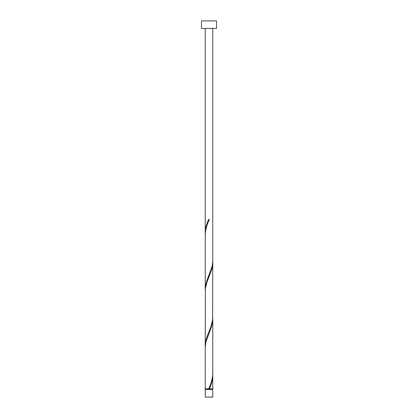 <?xml version="1.0" encoding="UTF-8"?>
<svg xmlns="http://www.w3.org/2000/svg" width="418" height="418" viewBox="0 0 418 418"><rect width="100%" height="100%" fill="white"/><g stroke="black" fill="none" stroke-linecap="round" stroke-linejoin="round"><path stroke-width="0.63" d="M212.762 397.1L205.238 397.1L205.238 389.576L212.762 389.576L212.762 397.1M212.386 389.576L212.386 388.824M205.614 389.576L205.614 388.824M216.524 28.424L201.476 28.424L201.476 20.9L216.524 20.9L216.524 28.424M212.762 28.424L212.762 260.952L212.051 266.559L206.304 282.234L205.238 289.167L205.238 234.545C205.52 229.534 206.9 224.534 209.376 219.534L208.624 219.534C206.539 223.938 205.41 228.343 205.238 232.737L205.238 28.424M209.188 219.978L209.376 219.534M208.812 388.379L208.624 388.824L205.238 388.824L205.238 347.405L205.949 341.799L211.696 326.124L212.762 319.19L212.762 373.812C212.48 378.823 211.1 383.823 208.624 388.824L212.762 388.824L212.741 374.716M209.376 388.824C211.461 384.419 212.59 380.014 212.762 375.62M212.762 262.76L212.621 319.854L211.116 326.124L206.304 338.664L205.238 345.597L205.379 288.504L206.884 282.234L211.696 269.694L212.428 266.559L212.741 261.856M205.238 345.597L205.259 346.501M212.762 319.19L212.741 318.286M205.238 289.167L205.259 290.071M205.238 232.737L205.259 233.641"/></g></svg>
